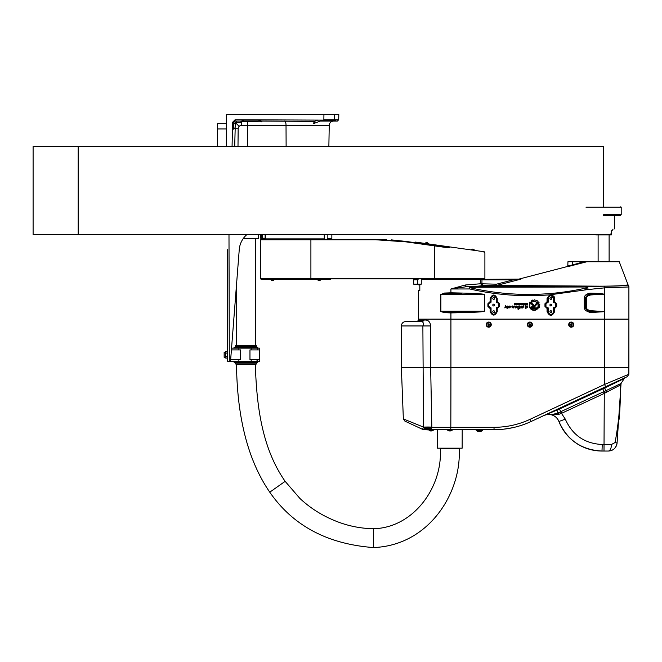 <?xml version="1.0" encoding="UTF-8"?>
<svg xmlns="http://www.w3.org/2000/svg" width="662" height="662" viewBox="0 0 662 662"><rect width="100%" height="100%" fill="white"/><g stroke="black" fill="none" stroke-linecap="round" stroke-linejoin="round"><path stroke-width="0.99" d="M233.794 124.125L235.581 122.793L235.06 127.865L233.752 128.56L235.209 127.816L235.175 128.709A251.957 4.394 -89.5 0 0 234.712 146.542M236.905 121.038L235.581 122.793L234.199 121.419L233.827 122.156A1.316 1.316 0 0 0 233.81 122.346L232.494 122.354L232.42 130.29L233.628 128.668M237.997 146.542L238.155 128.718A3.384 3.384 -0 0 1 239.156 126.343L235.581 122.793L241.539 122.296L241.539 125.358L329.237 125.358C329.535 122.727 331 121.287 333.631 121.038M259.272 120.236L261.929 121.866A4.394 4.394 0 0 0 258.445 120.161L261.929 121.866L240.869 121.403L241.539 121.403L241.539 122.296M240.869 121.403L241.299 121.038L240.869 121.403M239.156 126.343A3.384 3.384 -0 0 1 241.539 125.358M226.346 123.678L217.55 123.678L217.55 146.542M245.842 364.332L236.458 363.976M257.899 347.707L233.934 347.707L234.373 347.269L257.452 347.269L257.899 348.146M256.36 345.771L235.473 345.771L256.004 345.423L256.798 347.269M257.899 362.04L233.934 362.04L233.934 361.601L257.899 361.601L257.452 362.486L234.373 362.486L256.798 362.486L256.004 364.332M257.725 349.908L257.725 348.146L259.761 348.146L259.761 349.908L249.963 349.908L249.963 359.582L259.761 359.582L259.761 361.336L251.188 361.336L251.188 359.582M231.419 349.908L240.637 349.908L240.637 359.582L230.657 359.582M257.725 348.146L231.551 348.146M251.188 349.908L251.188 348.146M238.874 349.908L238.874 348.146M251.188 361.336L238.874 361.336L238.874 359.582M238.874 361.336L227.662 361.336L227.662 249.599M247 234.48A21.987 21.987 0 0 0 239.255 249.574L230.616 360.12A1.316 1.316 0 0 1 229.3 361.336L228.986 234.48M227.662 273.919L227.662 361.336M227.662 277.792L227.662 275.16M227.662 337.157L227.662 334.517M227.662 288.268L227.662 284.387M265.04 239.321L264.328 238.883L324.256 238.883L265.636 238.883L265.652 234.48M265.04 238.883L265.437 238.883A0.439 0.422 90 0 0 265.065 238.659L261.879 238.229A0.439 0.422 90 0 0 262.301 238.659L264.328 238.883M232.064 146.542L232.42 130.29M232.958 129.38A4.394 4.394 0 0 1 235.209 127.816M323.933 114.443L323.859 119.739L338.712 119.739L338.803 114.443L226.346 114.443L226.346 146.542M233.752 128.56L233.81 122.346L235.126 121.038L241.299 121.038L243.939 120.161L258.445 120.161M317.81 120.161L335.924 120.161L334.649 121.038L320.325 121.038L313.507 123.645L315.17 121.038L317.81 120.161M330.446 120.161L235.126 119.739L232.494 122.354L235.126 119.739L235.126 121.038M316.974 120.236A4.394 4.394 0 0 0 314.806 121.345M314.111 122.18A4.394 4.394 0 0 0 313.507 123.645M238.155 128.718L235.175 128.709M334.649 121.038L337.397 121.038L338.712 119.739M261.085 121.038L314.731 121.411M261.813 234.48L261.879 238.229L260.638 238.229L262.301 238.659M265.106 234.48L265.172 238.221L265.719 238.212M262.359 234.48L262.425 238.221L265.172 238.221L265.065 238.659M334.484 120.161A1.316 1.283 90 0 0 334.558 119.739L334.624 114.443M227.232 356.396L227.232 353.094L225.684 353.094L225.684 358.043L227.232 358.043L227.232 356.396L225.684 356.396M227.232 353.094L227.232 351.448L225.684 351.448L225.684 353.094M225.245 357.298L225.245 352.192L224.145 352.192L224.145 357.298L225.245 357.298L225.684 358.043M227.232 351.448L227.662 352.192M224.145 352.192L225.245 352.192L225.684 351.448M258.337 234.48L258.337 238.444L243.335 238.444M295.6 278.892L484.452 278.892L484.898 278.454L260.646 278.454L261.085 278.892L296.038 278.892M449.721 247.571L406.261 241.456L375.66 239.321L261.085 239.321L260.646 239.76L375.652 239.76L406.096 241.878L447.28 247.671M421.28 278.892L421.28 284.172L413.692 284.172L413.692 279.778L417.689 279.778L418.467 278.892M417.689 284.172L417.689 279.778M331.852 234.48L331.852 238.444L327.847 238.444L327.078 239.321M327.847 234.48L327.847 238.444M324.256 239.321L324.256 234.48M261.085 278.892L261.085 279.554L330.561 279.554L330.561 278.892M271.941 280.522L273.058 280.522M484.121 252.404L484.212 251.75L415.413 242.077L415.322 242.731M427.404 242.788L426.303 242.631M391.474 239.892L406.261 241.456L406.096 241.878M381.991 239.412L386.699 239.594M427.478 242.797L428.388 243.773L425.078 243.31L426.229 242.623M427.677 242.83L428.388 243.773M473.669 249.293L472.411 249.111M471.27 249.797L472.213 249.086L471.27 249.797L474.555 250.393L473.868 249.317M318.505 280.522L319.771 280.522M318.306 280.522L317.47 279.554M462.2 429.712L462.142 448.182L437.301 448.182L437.301 429.712L431.07 429.712L450.714 429.712L447.164 429.712L447.164 430.151L452.27 430.151L452.27 429.712M481.928 283.758L481.986 279.331L481.158 279.331L482.143 279.844L513.24 279.844L496.459 284.188L496.591 285.512A0.877 0.546 92.4 0 0 496.798 285.43L496.459 284.188L480.62 283.758L465.237 285.008L450.921 288.988L450.921 292.811L444.425 293.051L440.611 294.573L440.743 311.504L444.425 312.671L450.921 312.911L450.921 319.125L418.5 319.134L604.588 319.125L450.921 319.134L450.921 367.493L604.588 367.493L604.588 319.134L628.9 319.125L604.588 319.134L604.588 287.854L628.9 286.969A3.078 3.078 -168.3 0 0 628.164 284.974L628.164 284.974C626.922 285.678 619.044 286.092 604.547 286.199L585.431 286.481L585.208 286.994C587.633 287.209 587.5 287.647 584.803 288.309L585.092 289.559C587.798 288.02 587.906 286.994 585.431 286.481L469.457 286.762L469.689 288.955C496.061 295.012 522.732 296.973 549.692 294.847L547.044 298.463L547.044 301.831L544.958 303.742L544.958 306.374L546.862 308.277L547.077 307.4A0.877 0.877 -112.6 0 1 547.954 308.277L548.21 308.169A0.885 0.877 -22.6 0 0 547.333 307.292L546.895 307.292A0.919 0.919 0 0 1 545.976 306.374L545.976 303.742A0.919 0.919 0 0 1 546.895 302.824L547.333 302.824A0.885 0.877 22.6 0 0 548.21 301.946L548.21 298.463A2.64 2.64 0 0 1 550.85 295.823A2.64 2.64 0 0 1 553.49 298.463L553.49 301.946A0.885 0.877 157.4 0 0 554.367 302.824L554.806 302.824A0.919 0.919 0 0 1 555.724 303.742L555.724 306.374A0.919 0.919 0 0 1 554.806 307.292L554.367 307.292A0.885 0.877 -157.4 0 0 553.49 308.169L553.49 311.653A2.64 2.64 0 0 1 550.85 314.293A2.64 2.64 0 0 1 548.21 311.653L548.21 308.169M627.344 376.62L628.867 374.253L604.58 384.432L605.598 386.757L627.344 376.62L628.867 374.253L628.9 319.134L628.9 367.493L604.588 367.493A659.567 25.437 90 0 1 604.58 384.432L530.13 419.294C518.694 424.607 506.678 427.28 494.084 427.313L450.822 427.313L450.714 429.712L493.976 429.712C506.968 429.679 519.356 426.932 531.147 421.479L546.721 414.213A2.64 1.44 -115 0 1 547.176 414.139L556.866 410.15L558.091 413.047L551.272 414.735L547.176 414.139L550.486 414.627M624.249 378.507L621.047 383.48L624.249 378.507L604.687 387.99L605.846 390.712L560.846 411.648L561.591 413.311L604.274 393.41L620.633 384.887L621.047 383.48L605.854 390.712L604.456 387.295L604.687 387.99L602.834 388.875L604.663 393.203M550.908 414.685A4.394 2.962 -83.3 0 0 551.049 414.71C554.781 415.653 557.404 417.912 558.91 421.487C567.21 440.164 581.567 450.019 601.99 451.037L608.312 451.037C612.987 450.872 615.9 448.265 617.058 443.234L621.047 383.48M488.697 322.071L488.713 322.071A2.549 2.549 90 0 0 486.148 324.628A2.549 2.549 90 0 0 488.705 327.177A2.549 2.549 -90 0 1 486.165 324.628A2.549 2.549 -90 0 1 491.187 324.008A2.549 2.549 -90 0 1 488.713 327.177L488.697 327.177M569.957 322.427A2.549 2.549 90 0 0 571.256 327.177A2.549 2.549 -90 0 1 569.974 322.427A2.549 2.549 -90 0 1 571.265 322.071A2.549 2.549 90 0 0 569.957 322.427M527.448 325.53A2.549 2.549 90 0 0 529.84 327.177A2.549 2.549 -90 0 1 527.465 325.53A2.549 2.549 -90 0 1 529.848 322.071A2.549 2.549 90 0 0 527.448 325.53M405.748 321.55C403.075 321.806 401.611 323.271 401.354 325.944L401.354 367.493L401.354 325.944L422.877 325.944L423.473 427.098L424.425 428.852L429.084 429.712L431.409 428.852L431.823 427.313L430.656 367.493L430.656 325.944L422.877 325.944C423.961 324.785 423.779 323.321 422.323 321.55L405.748 321.55L417.184 321.55L418.5 320.226L418.5 290.544L419.816 290.544L419.816 284.834L418.5 284.834L418.5 284.172M404.879 421.106L403.357 418.922L404.879 421.106L422.455 429.299L423.572 427.222A13.19 1.564 -1.5 0 1 431.814 427.362L431.409 428.852A13.19 8.763 -17.7 0 0 424.425 428.852L424.309 429.712A4.394 4.394 0 0 1 422.455 429.299L431.07 429.712A2.64 1.903 90 0 1 430.424 429.564A13.19 11.966 -44.3 0 0 426.427 429.564A2.64 0.463 90 0 1 426.27 429.712L426.27 429.712M433.585 429.712L433.585 430.151L424.309 429.712M430.656 325.944C430.101 321.285 427.702 319.382 423.432 320.226L418.5 320.226M481.158 279.331L421.28 279.331M450.921 312.911L461.728 312.671L461.695 311.91L450.888 312.15L450.921 312.911L444.425 312.671L444.574 311.91L440.867 311.148L440.867 294.573L450.888 293.572L461.695 293.812L461.728 293.051L450.921 292.811L450.888 293.572M530.593 324.744L530.121 325.332L530.353 324.032L530.626 324.744A0.761 0.761 90 0 0 530.353 324.032L529.608 323.908L530.328 324.032A0.761 0.761 90 0 0 529.608 323.908L529.12 324.504L530.146 325.34A0.761 0.761 90 0 0 530.626 324.744M530.419 324.405A0.612 0.612 90 0 0 529.368 324.231A0.612 0.612 90 0 0 529.749 325.232A0.612 0.612 90 0 0 530.419 324.405M529.608 323.908A0.761 0.761 90 0 0 529.393 325.216A0.761 0.761 90 0 0 530.146 325.34M529.137 324.901A0.794 0.794 -90 0 1 530.005 323.842A0.794 0.794 -90 0 1 530.485 325.125A0.794 0.794 -90 0 1 529.137 324.901M529.848 322.071L529.832 322.071A2.549 2.549 -90 0 1 532.397 324.628A2.549 2.549 -90 0 1 529.848 327.177L529.832 327.177M527.953 325.34A2.019 2.019 90 0 0 531.412 325.903A2.019 2.019 90 0 0 530.171 322.626A2.019 2.019 90 0 0 527.953 325.34M496.326 308.169L496.392 308.194A0.877 0.877 112.6 0 1 497.261 307.317L497.609 308.194L499.438 306.374L499.438 303.742L497.609 301.922L497.261 302.799A0.877 0.877 67.4 0 1 496.392 301.922L496.326 301.946A0.885 0.877 157.4 0 0 497.212 302.824L497.65 302.824A0.919 0.919 0 0 1 498.569 303.742L498.569 306.374A0.919 0.919 0 0 1 497.65 307.292L497.212 307.292A0.885 0.877 -157.4 0 0 496.326 308.169L496.326 311.653A2.64 2.64 0 0 1 493.687 314.293A2.64 2.64 0 0 1 491.055 311.653L491.055 308.169A0.885 0.877 -22.6 0 0 490.17 307.292L489.731 307.292L490.112 308.186L490.145 307.309A0.877 0.877 -112.6 0 1 491.022 308.186L491.055 308.169M490.17 307.292L488.804 306.374L488.813 303.742L489.731 302.807L489.698 301.93L487.894 303.742L487.894 306.374L489.698 308.186M489.731 307.309L489.731 307.292A0.919 0.919 0 0 1 488.813 306.374L488.804 303.742A0.919 0.919 0 0 1 489.731 302.824L490.17 302.824A0.885 0.877 22.6 0 0 491.055 301.946L491.022 301.93A0.877 0.877 -67.4 0 1 490.145 302.807L489.698 301.93M497.212 302.824L497.609 301.922M497.65 302.824L499.438 303.742M498.569 303.742L498.594 306.374L497.609 308.194M548.21 301.946L547.954 301.831A0.877 0.877 -67.4 0 1 547.077 302.716L547.044 301.831L547.954 301.831L547.954 298.463L549.99 295.682L549.692 294.847L587.964 289.551L587.848 286.472L482.366 285.512L480.62 283.758L480.62 279.331M554.367 302.824L554.624 301.822L554.657 302.7A0.877 0.877 67.4 0 1 553.788 301.822L553.49 301.946M554.806 302.824L556.692 303.742L554.773 301.822M555.724 303.742L555.848 306.374L554.773 308.293L556.692 306.374L556.692 303.742M553.49 308.169L553.788 308.293A0.877 0.877 112.6 0 1 554.657 307.416L554.773 308.293M547.333 307.292L546.862 308.277M546.895 307.292L544.958 306.374M545.976 306.374L545.877 303.742L546.895 302.716L546.862 301.839M590.314 311.637A1.763 0.943 2.9 0 1 590.082 311.62L590.322 310.693L590.082 311.62L587.467 310.685L585.076 307.656L584.265 307.656L584.339 308.451L585.522 310.536L590.14 312.588L604.588 311.653L590.314 311.637M604.629 294.16L604.555 311.62M604.629 311.562L590.322 310.693L587.988 309.783A10.071 4.841 161.6 0 1 586.499 307.474L586.499 298.248A10.071 4.841 -161.6 0 1 587.988 295.939L587.467 295.037L585.622 298.248L586.499 298.248M587.988 295.939L590.562 294.962L604.588 294.06L590.338 294.044L587.467 295.037L585.076 298.065L584.265 298.065L584.265 307.656M602.486 293.796L600.053 293.465L599.896 294.565M604.555 294.102L602.494 294.549M584.803 288.309C546.481 296.667 508.193 296.468 469.946 287.713L469.689 288.955L450.921 288.988L466.106 286.762C475.2 286.481 480.62 286.058 482.366 285.512L482.366 284.188M469.946 287.713L469.788 287.275L585.208 286.994M444.425 293.051L444.574 293.812L484.476 294.573L484.476 311.148L444.574 311.91L450.888 312.15M586.499 307.474L585.076 307.656L585.076 298.065L585.622 298.248L585.622 307.474L587.467 310.685L587.988 309.783M469.788 287.275A1.763 0.488 -90.9 0 0 469.457 286.762L466.106 286.762A1.763 0.877 -91.7 0 1 465.237 285.008M482.143 279.844L481.986 279.331M628.164 284.974A0.877 0.877 172.4 0 1 628.015 284.718A0.877 0.877 -11.8 0 0 628.164 284.974A3.078 3.078 -165.4 0 1 628.9 286.969L628.015 284.718C625.987 285.653 616.487 286.133 599.524 286.174L496.798 285.43M496.508 285.438A0.877 0.828 172.7 0 0 496.715 285.413L520.986 279.107L482.143 279.331M513.24 279.331L513.24 279.844L518.934 279.099M519.38 279.347L517.808 279.19M553.49 311.653L554.624 311.653L554.624 308.293L553.788 308.293L553.788 311.653C551.835 315.418 549.89 315.418 547.954 311.653L547.954 308.277L547.044 308.277L547.044 311.653L548.21 311.653M549.99 295.682L551.256 295.575L551.727 294.78L554.135 296.601L554.624 298.463L553.788 298.463L553.788 301.822L554.624 301.822L554.624 298.463M551.256 295.575L553.49 298.463M496.326 311.653L497.228 311.653L497.228 308.194L496.392 308.194L496.392 311.653C494.597 315.12 492.801 315.12 491.022 311.653L491.022 308.186L490.112 308.186L490.112 311.653L491.022 311.653M491.055 301.946L491.055 298.463C492.801 294.995 494.597 294.995 496.392 298.463L496.392 301.922L497.228 301.922L497.228 298.463C494.853 293.887 492.487 293.887 490.112 298.463L490.112 301.93L491.022 301.93L491.022 298.463A2.64 2.64 0 0 1 493.687 295.823A2.64 2.64 0 0 1 496.326 298.463L496.326 301.946M567.591 266.703L586.83 261.747L619.251 261.747L586.995 261.747L619.251 261.747L628.039 284.776M586.83 261.747L572.398 261.747L572.63 265.793M583.776 261.747L572.398 264.999C566.49 266.107 566.49 266.215 572.398 265.33M526.199 304.594L527.242 304.594L527.242 304.081L526.017 304.412L527.242 304.081M572.398 261.747L567.946 261.747L567.806 265.76L567.193 266.563L519.008 279.083M549.94 311.653A0.91 0.91 0 0 1 551.305 310.867A0.91 0.91 0 0 1 551.305 312.439A0.91 0.91 0 0 1 549.94 311.653M549.94 298.463A0.91 0.91 0 0 1 551.305 297.677A0.91 0.91 0 0 1 551.305 299.249A0.91 0.91 0 0 1 549.94 298.463M549.94 305.058A0.91 0.91 0 0 1 551.305 304.272A0.91 0.91 0 0 1 551.305 305.844A0.91 0.91 0 0 1 549.94 305.058A0.885 0.885 0 0 1 551.297 304.288A0.885 0.885 0 0 1 551.297 305.819A0.885 0.885 0 0 1 549.965 305.058M492.785 298.463A0.91 0.91 0 0 1 494.142 297.677A0.91 0.91 0 0 1 494.142 299.249A0.91 0.91 0 0 1 492.785 298.463M492.785 311.653A0.91 0.91 0 0 1 494.142 310.867A0.91 0.91 0 0 1 494.142 312.439A0.91 0.91 0 0 1 492.785 311.653M492.785 305.058A0.91 0.91 0 0 1 494.142 304.272A0.91 0.91 0 0 1 494.142 305.844A0.91 0.91 0 0 1 492.785 305.058M551.636 311.256A0.885 0.885 0 0 1 550.801 312.538A0.885 0.885 0 0 1 550.114 311.173A0.885 0.885 0 0 1 551.636 311.256M524.883 303.535L524.114 303.759L524.892 304.263L524.892 303.535L524.114 303.759L524.883 304.263M520.903 303.535L520.133 303.759L520.903 304.263L520.903 303.535L520.133 303.759L520.903 304.263M522.906 303.535L522.103 304.048L523.129 304.247L522.906 303.535L522.111 304.048L523.121 304.247M536.543 303.188A3.062 3.062 -90 0 1 537.064 303.908L534.929 306.473A1.432 1.432 -90 0 1 533.837 306.986L532.819 306.986A0.439 0.439 90 0 0 532.389 307.416A0.439 0.439 90 0 0 532.819 307.855L536.882 307.855L537.801 308.699L532.827 308.715A1.291 1.291 -90 0 1 531.528 307.416A1.291 1.291 -90 0 1 532.819 306.125L533.746 306.125A0.794 0.794 90 0 0 534.358 305.836L536.551 303.188A3.062 3.062 -90 0 1 537.072 303.908L534.929 306.473A1.432 1.432 -90 0 1 533.837 306.986L532.819 306.986A0.439 0.439 90 0 0 532.38 307.416A0.439 0.439 90 0 0 532.819 307.855L536.882 307.855L537.801 308.699L532.819 308.715M529.434 302.153L530.701 302.153L533.903 305.124A0.43 0.43 -90 0 1 533.605 305.869A0.43 0.43 -90 0 1 533.315 305.753L529.434 302.153L530.701 302.153L533.895 305.124A0.43 0.43 -90 0 1 533.605 305.869M518.106 309.485L517.841 307.855L518.412 307.971C519.918 307.06 519.968 306.465 518.545 306.183L519.025 305.852C520.489 306.109 520.589 306.787 519.306 307.913L520.158 307.714L519.935 308.26L518.081 309.493L519.587 308.252M517.792 306.647L515.772 308.053C514.233 307.011 514.564 306.316 516.749 305.985L517.328 306.489L516.799 306.357C515.259 306.506 514.92 306.903 515.789 307.549L517.866 306.655L515.772 308.053M513.108 308.053L512.984 307.565L512.016 307.896L512.28 305.91L512.264 307.367L514.382 305.976L513.108 308.053M527.242 303.237L527.614 304.909L526.075 304.909A0.414 0.414 -90 0 1 525.661 304.487L525.81 303.237L526.513 303.808L527.614 303.237L527.614 304.909M523.758 303.676A0.439 0.439 -90 0 1 524.196 303.237L525.016 303.237A0.439 0.439 -90 0 1 525.454 303.676L525.454 304.123A0.439 0.439 -90 0 1 525.016 304.561L524.196 304.561A0.439 0.439 -90 0 1 523.758 304.123L523.758 303.676M514.49 303.502L516.054 303.237L514.846 303.618L516.054 304.313L514.515 304.561L515.706 304.115L514.49 303.502M519.124 303.237L519.124 304.934M518.156 304.561L518.156 303.237M516.302 303.552L517.452 303.237A0.43 0.43 -90 0 1 517.883 303.676L517.883 304.115A0.447 0.447 -90 0 1 517.444 304.561L516.302 304.561L517.527 304.057L516.302 303.552L517.328 303.552M521.474 303.676L521.474 304.123A0.439 0.439 -90 0 1 521.027 304.561L520.208 304.561A0.439 0.439 -90 0 1 519.769 304.123L519.769 303.676A0.439 0.439 -90 0 1 520.208 303.237L521.027 303.237A0.439 0.439 -90 0 1 521.474 303.676L521.466 304.123A0.439 0.439 -90 0 1 521.027 304.561M522.202 303.237L523.03 303.237A0.455 0.455 -90 0 1 523.485 303.692L523.485 305L522.202 304.561A0.439 0.439 -90 0 1 521.764 304.123L521.764 303.676A0.439 0.439 -90 0 1 522.202 303.237L523.03 303.237A0.455 0.455 -90 0 1 523.485 303.692L523.129 305M505.462 305.53L506.356 306.647L507.688 306.01L507.2 308.409L505.975 307.259L504.8 307.904L505.462 305.53L506.356 306.647M525.107 307.797L526.944 306.341L525.256 307.557L525.231 305.678L526.033 306.316L527.209 305.952C527.887 307.102 527.308 307.888 525.479 308.31L525.107 307.797M511.031 306.647L509.012 308.053C507.481 307.002 507.804 306.316 509.988 305.985L510.567 306.489L510.046 306.357C508.499 306.506 508.168 306.903 509.028 307.549L511.105 306.655L509.012 308.053M524.039 305.927L522.765 308.078L523.799 306.316L520.953 308.169L521.573 306.291L524.039 305.927L522.765 308.078M536.286 309.295L537.081 309.295A4.783 4.775 -90 0 1 529.865 303.362L530.212 303.684A4.328 4.328 90 0 0 536.286 309.295L537.081 309.295A4.783 4.775 -90 0 1 534.11 310.337M538.471 301.946L538.628 302.021A5.735 5.735 -90 0 1 539.042 302.625L538.421 303.386A4.824 4.824 -90 0 1 538.727 304.156L539.712 304.33A5.735 5.735 -90 0 1 539.82 305.017L538.934 305.447A4.824 4.824 -90 0 1 538.876 306.299L539.687 306.895A5.735 5.735 -90 0 1 539.497 307.524L538.512 307.532A4.824 4.824 -90 0 1 538.123 308.227L537.503 307.656A3.989 3.989 90 0 0 531.76 302.327L531.147 301.748A4.824 4.824 -90 0 1 531.793 301.326L531.743 300.333A5.735 5.735 -90 0 1 532.397 300.085L533.018 300.854A4.824 4.824 -90 0 1 533.837 300.738L534.217 299.82A5.735 5.735 -90 0 1 534.954 299.878L535.136 300.838A4.824 4.824 -90 0 1 535.947 301.094L536.659 300.416A5.735 5.735 -90 0 1 537.296 300.78L537.064 301.74A4.824 4.824 -90 0 1 537.668 302.302L538.628 302.021A5.735 5.735 -90 0 1 539.042 302.625L538.421 303.386A4.824 4.824 -90 0 1 538.727 304.156L538.727 304.156M536.568 300.391L536.659 300.416A5.735 5.735 -90 0 1 537.296 300.78L537.064 301.74A4.824 4.824 -90 0 1 537.668 302.302L537.668 302.302M534.209 299.82L534.217 299.82A5.735 5.735 -90 0 1 534.954 299.878L535.136 300.838A4.824 4.824 -90 0 1 535.947 301.094L535.947 301.094M532.455 300.068L533.018 300.854M534.11 301.558L534.11 301.558A3.989 3.989 90 0 0 531.76 302.327M538.512 307.532L538.512 307.532A4.824 4.824 -90 0 1 538.123 308.227M539.497 304.156L539.712 304.33A5.735 5.735 -90 0 1 539.82 305.017L538.934 305.447A4.824 4.824 -90 0 1 538.876 306.299L539.687 306.895A5.735 5.735 -90 0 1 539.497 307.524L539.298 307.656M529.865 303.362L530.212 303.684A4.328 4.328 90 0 0 534.11 309.882L534.11 309.882M523.799 306.316L520.953 308.169M521.863 305.935L522.335 306.489M509.988 305.985L510.567 306.489M510.038 306.357L510.038 306.357C508.499 306.506 508.159 306.903 509.028 307.549L509.028 307.549M525.132 307.797L525.554 307.871M526.944 306.341L525.256 307.557M525.231 305.678L526.033 306.316M527.209 305.952C527.887 307.102 527.308 307.888 525.479 308.31M507.688 306.01L507.2 308.409M505.975 307.259L504.8 307.904M523.121 304.561L522.202 304.561M520.208 303.237L521.027 303.237A0.439 0.439 -90 0 1 521.466 303.676M516.302 303.237L517.452 303.237A0.43 0.43 -90 0 1 517.883 303.676L517.883 304.115A0.447 0.447 -90 0 1 517.436 304.561L516.302 304.561M516.302 304.247L517.328 304.247M514.755 303.237L516.054 303.527M514.515 304.288L515.632 304.288M514.945 303.527L516.054 304.313L514.515 304.561M524.196 303.237L525.016 303.237A0.439 0.439 -90 0 1 525.454 303.676L525.454 304.123A0.439 0.439 -90 0 1 525.016 304.561M525.81 303.237L526.513 303.808M512.984 307.565L512.016 307.896M512.28 305.91L512.264 307.367M514.382 305.976L513.174 308.062M516.749 305.985L517.328 306.489M516.799 306.357L516.799 306.357C515.259 306.506 514.92 306.903 515.789 307.549L515.789 307.549M517.833 307.855L518.412 307.971M519.025 305.852L519.306 307.913M520.158 307.714L519.935 308.26M447.694 430.151L448.927 430.945L450.508 430.945L451.741 430.151M429.009 430.151L430.242 430.945L431.823 430.945L433.056 430.151M478.444 431.583L480.72 431.583L478.444 431.583M475.755 429.712L476.648 430.705L482.151 430.705L483.045 429.712M571.273 323.875L571.927 325.001L571.281 325.373M571.579 325.158A0.612 0.612 90 0 0 571.571 324.09A0.612 0.612 90 0 0 570.652 324.628A0.612 0.612 90 0 0 571.579 325.158M570.636 324.248L571.298 325.39L571.96 325.001L571.289 323.859L570.636 324.248A0.761 0.761 90 0 0 571.298 325.39A0.761 0.761 90 0 0 571.951 324.239A0.761 0.761 90 0 0 570.636 324.248M570.892 323.941A0.794 0.794 -90 0 1 572.084 324.62A0.794 0.794 -90 0 1 570.901 325.315A0.794 0.794 -90 0 1 570.892 323.941M571.265 322.071L571.248 322.071A2.549 2.549 -90 0 1 573.813 324.628A2.549 2.549 -90 0 1 571.265 327.177L571.248 327.177M570.247 322.882A2.019 2.019 90 0 0 570.263 326.383A2.019 2.019 90 0 0 573.284 324.612A2.019 2.019 90 0 0 570.247 322.882M488.564 323.883A0.761 0.761 90 0 0 488.2 325.15A0.761 0.761 90 0 0 489.475 324.835L489.475 324.835A0.761 0.761 90 0 0 488.564 323.883L488.2 325.15L489.475 324.835L488.564 323.883L489.45 324.835L488.904 325.356M488.117 324.769A0.612 0.612 90 0 0 489.144 325.067A0.612 0.612 90 0 0 488.887 324.032A0.612 0.612 90 0 0 488.117 324.769M489.516 324.43A0.794 0.794 -90 0 1 488.531 325.381A0.794 0.794 -90 0 1 488.2 324.057A0.794 0.794 -90 0 1 489.516 324.43M490.674 324.14A2.019 2.019 90 0 0 487.315 323.164A2.019 2.019 90 0 0 488.159 326.565A2.019 2.019 90 0 0 490.674 324.14M605.598 386.757L552.522 411.507A2.64 0.712 65 0 1 553.068 411.747M431.814 427.098A13.19 1.192 178.2 0 0 423.473 427.098L403.357 418.922L401.354 367.493L450.921 367.493A659.567 25.437 90 0 1 450.822 427.313L431.823 427.313A13.19 1.357 -1 0 0 423.514 427.156M422.323 321.55A1.316 1.109 90 0 0 423.432 320.226M608.32 451.037A8.796 8.796 0 0 1 608.312 451.037A6.595 3.128 -90 0 0 611.448 444.5L602.238 444.5C584.745 443.623 572.431 435.182 565.315 419.17L560.474 411.83L558.091 413.047A2.64 0.861 61.9 0 1 559.026 414.263L561.302 413.419M616.678 444.963A8.796 8.796 0 0 0 617.058 443.234A6.595 0.629 -173.6 0 0 615.081 442.547L611.448 444.5M608.312 451.037L601.99 451.037A46.166 46.166 0 0 1 558.91 421.487L565.315 419.17M546.547 414.669L544.015 415.471L546.729 414.387A2.64 2.516 -115 0 0 545.869 414.611L531.147 421.479A87.938 87.938 0 0 1 493.976 429.712L484.89 429.712M558.91 421.487A10.989 10.989 0 0 0 551.016 414.702L551.049 414.71A4.394 2.962 -83.3 0 0 551.123 414.718M549.046 414.528L559.026 414.263M559.125 414.23L559.042 414.255A2.64 0.852 -117.1 0 0 558.132 413.038L556.899 410.134L559.316 409.108L560.846 411.648M556.577 409.588L556.866 410.15L556.593 409.579L559.059 408.429L559.316 409.108L602.834 388.875L602.569 388.172M546.721 414.213L545.869 414.611M603.967 387.518L604.207 388.222M606.409 392.326L605.846 390.712L606.409 392.326M620.625 385.756L620.625 385.127C620.426 404.275 618.573 423.423 615.081 442.547M550.933 414.669L551.264 414.735A2.64 2.151 -83.2 0 1 551.653 414.826M604.001 451.037L604.274 393.41L603.521 391.747M413.129 422.902L413.543 423.068M547.507 413.841L552.522 411.507M512.496 427.743L503.691 429.175M613.831 449.101L612.813 449.804M551.049 414.71L548.93 414.52M616.446 445.592A8.796 8.796 0 0 1 615.437 447.404M613.757 449.159A8.796 8.796 0 0 1 611.804 450.317M620.625 385.764A571.62 571.62 0 0 1 619.524 415.132M619.855 409.397L619.26 419.137M615.312 379.938L628.18 374.543M598.117 261.747L598.117 235.142M586.027 207.223L621.204 207.223L621.204 214.695L603.62 214.695M621.204 214.695L620.327 215.58L603.62 215.58M613.947 229.209L614.386 228.771L614.386 215.58M612.193 230.748L612.193 229.209M611.316 233.827L611.316 230.748M610.869 234.53L610.869 233.827M611.316 234.53L595.924 234.927L611.316 234.53M611.316 234.927L595.924 234.927M459.13 448.182L459.13 448.406C461.919 491.692 429.638 545.513 373.426 547.557C327.45 544.09 292.894 525.636 269.765 492.189C248.25 460.876 237.17 418.351 236.508 364.638L236.508 364.332M236.508 345.423L236.508 284.825M603.62 234.48L33.1 234.48L33.1 146.542L603.62 146.542L603.62 206.784M226.346 128.958L217.55 128.958M235.473 345.771L235.473 346.83L256.36 346.83M235.035 362.486L235.473 362.925L256.36 362.925M235.473 362.925L235.473 363.976L256.36 363.976M257.725 361.336L257.725 359.582M247.381 121.403L247.439 146.542M284.743 121.038A4.394 1.291 -90 0 1 286.025 125.358L286.125 146.542M310.908 239.321L310.908 278.892M274.176 279.687L273.34 280.522L274.176 279.687L270.832 279.687L271.668 280.522M434.628 278.892L434.669 245.453M434.388 245.859L434.628 245.445M406.36 241.473L406.203 241.895M375.66 239.321L375.652 239.76M320.813 279.687L319.978 280.522L320.813 279.687L317.47 279.687M497.65 307.292L497.212 307.292M488.813 306.374L487.894 306.374M488.804 303.742L487.894 303.742M489.731 302.824L490.17 302.824M498.569 306.374L499.438 306.374M491.055 298.463L490.112 298.463M496.326 298.463L497.228 298.463M546.895 302.824L547.333 302.824M555.724 306.374L556.692 306.374M554.806 307.292L554.367 307.292M545.976 303.742L544.958 303.742M548.21 298.463L547.044 298.463M587.964 289.551L604.588 287.854L604.547 286.199M590.562 294.962L590.181 293.117C586.333 293.887 584.364 295.533 584.265 298.065M600.053 293.465L590.181 293.117M440.611 311.148L484.51 311.148L484.51 294.573L440.611 294.573M461.728 312.671C476.317 312.315 483.914 311.81 484.51 311.148M547.044 311.653C549.568 316.527 552.1 316.527 554.624 311.653M490.112 311.653C492.487 316.229 494.853 316.229 497.228 311.653M484.51 294.573C483.914 293.911 476.317 293.398 461.728 293.051M494.084 427.313L493.976 429.712M530.13 419.294L531.147 421.479M601.99 451.037L602.238 444.5M255.325 364.332L255.325 364.638C256.641 404.788 261.531 447.553 285.14 481.34L299.894 498.428C309.311 507.208 319.912 514.184 331.712 519.347C344.993 525.322 358.895 528.45 373.426 528.739C413.791 527.821 442.795 486.81 440.313 448.406L459.13 448.406M373.426 528.739L373.426 547.557M285.14 481.34L269.765 492.189M255.325 364.638L236.508 364.638M78.174 146.542L78.174 234.48M234.199 121.419L235.01 121.047L233.827 122.156M233.934 347.707L233.934 348.146M235.473 346.83L235.035 347.269M256.36 360.02L256.798 359.582M256.36 361.162L256.798 361.601M235.473 361.162L235.035 361.601M233.934 362.04L234.373 362.486M259.322 349.908L259.322 359.582M260.638 238.229L260.571 234.48M328.865 146.542L329.237 125.358M227.662 357.298L227.232 358.043L227.662 357.298M426.022 242.598L425.062 243.434M484.898 252.95L484.898 278.454M260.646 239.76L260.646 278.454M484.46 252.454L484.89 252.95M628.9 286.969L628.9 319.125M480.496 278.892L480.496 279.331M476.764 430.705L478.08 431.583M482.035 430.705L480.72 431.583M549.013 414.528C546.82 414.478 545.157 414.793 544.007 415.479L544.023 415.471M609.114 235.142L609.114 261.747M620.766 206.784L621.204 207.223M255.325 238.444L255.325 345.423"/></g></svg>
